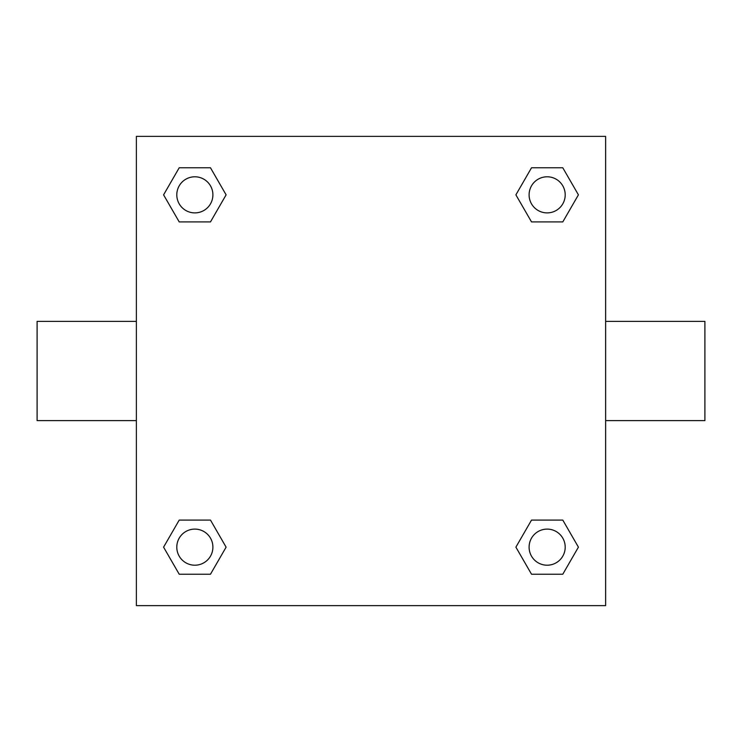<?xml version="1.0" encoding="UTF-8"?>
<svg xmlns="http://www.w3.org/2000/svg" width="742" height="742" viewBox="0 0 742 742"><rect width="100%" height="100%" fill="white"/><g stroke="black" fill="none" stroke-linecap="round" stroke-linejoin="round"><path stroke-width="1.11" d="M210.478 221.914L179.212 221.914L163.583 194.849L179.212 167.775L210.478 167.775L226.106 194.849L210.478 221.914L179.212 221.914L201.666 221.914M201.666 520.086L210.478 520.086L226.106 547.151L210.478 574.225L179.212 574.225L163.583 547.151L179.212 520.086L210.478 520.086M540.334 221.914L531.522 221.914L515.894 194.849L531.522 167.775L562.788 167.775L578.417 194.849L562.788 221.914L531.522 221.914M531.522 520.086L562.788 520.086L578.417 547.151L562.788 574.225L531.522 574.225L515.894 547.151L531.522 520.086L562.788 520.086L540.334 520.086M605.63 420.631L704.9 420.631L704.9 321.369L605.63 321.369M136.37 321.369L37.1 321.369L37.1 420.631L136.37 420.631M136.37 136.37L605.63 136.37L605.63 605.63L136.37 605.63L136.37 136.37M562.788 574.225L531.522 574.225L562.788 574.225M565.2 547.151A18.049 18.049 0 0 0 538.126 531.522A18.049 18.049 0 0 0 538.126 562.788A18.049 18.049 0 0 0 565.2 547.151M210.478 574.225L179.212 574.225L210.478 574.225M212.898 547.151A18.049 18.049 0 0 0 185.825 531.522A18.049 18.049 0 0 0 185.825 562.788A18.049 18.049 0 0 0 212.898 547.151M531.522 167.775L562.788 167.775L531.522 167.775M565.2 194.849A18.049 18.049 0 0 0 538.126 179.212A18.049 18.049 0 0 0 538.126 210.478A18.049 18.049 0 0 0 565.2 194.849M179.212 167.775L210.478 167.775L179.212 167.775M212.898 194.849A18.049 18.049 0 0 0 185.825 179.212A18.049 18.049 0 0 0 185.825 210.478A18.049 18.049 0 0 0 212.898 194.849"/></g></svg>
